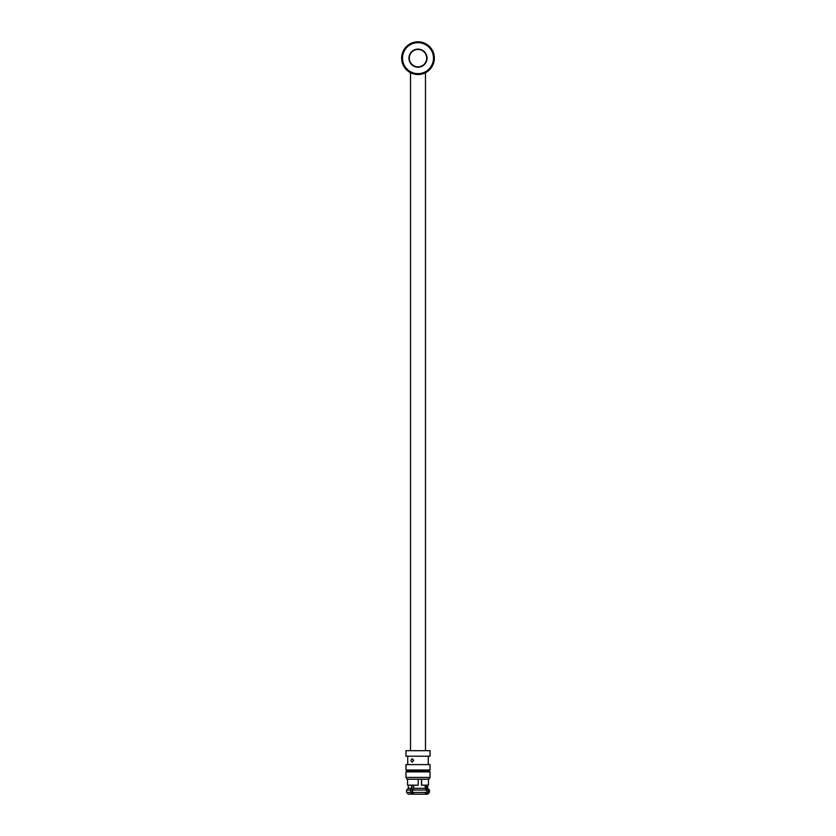 <?xml version="1.0" encoding="UTF-8"?>
<svg xmlns="http://www.w3.org/2000/svg" width="836" height="836" viewBox="0 0 836 836"><rect width="100%" height="100%" fill="white"/><g stroke="black" fill="none" stroke-linecap="round" stroke-linejoin="round"><path stroke-width="1.25" d="M425.482 750.686L425.482 72.711L427.572 71.426L421.72 74.091M410.518 750.686L410.518 72.711L408.616 71.562M410.852 760.394L412.2 762.139L413.726 760.394L412.2 758.66L410.852 760.394M430.049 769.987L429.171 770.855L406.829 770.855L405.951 769.987L430.049 769.987L430.049 764.595L405.951 764.595L405.951 769.987M412.681 790.72L412.012 790.72L412.681 790.72M424.437 794.2L425.911 793.949M425.911 789.215L425.911 785.161M410.528 792.455L410.528 790.03L406.599 790.03L406.599 792.455L410.528 792.455L411.521 794.2L414.165 794.2M427.938 750.686L405.951 750.686L405.951 756.204L430.049 756.204L430.049 750.686L427.938 750.686M430.049 777.407L430.049 771.879L405.951 771.879L405.951 777.407L430.049 777.407L429.004 779.215L406.996 779.215L405.951 777.407M418.188 779.215L418.188 785.161L407.55 785.161L407.55 779.215M428.45 779.215L428.45 785.161L426.621 785.161L426.632 788.338L428.084 790.03L428.084 792.455L429.401 792.455L427.656 794.2L426.632 794.2L428.084 792.455M411.521 794.2L409.212 794.2M410.528 790.03L411.521 788.338L408.344 788.338L406.599 790.03M411.521 788.338L411.521 785.161M425.911 794.2L426.632 794.2M427.656 785.161L427.656 788.338L429.401 790.03L428.084 790.03M427.656 788.338L426.632 788.338M426.611 792.455L425.158 794.2L413.674 794.2L412.681 792.455L426.611 792.455L426.611 790.03L412.681 790.03L412.681 792.455M426.611 790.03L425.158 788.338L413.674 788.338L412.681 790.03M425.158 788.338L425.158 785.161M421.459 779.215L421.459 785.161L426.621 785.161M413.674 785.161L413.674 788.338M421.605 779.215L421.605 785.161M412.012 785.161L412.012 794.2M426.705 58.165A8.705 8.705 0 0 0 418 49.46A8.705 8.705 0 0 0 409.295 58.165A8.705 8.705 0 0 0 418 66.859A8.705 8.705 0 0 0 426.705 58.165M408.95 58.165A9.05 9.05 0 0 0 418 67.214A9.05 9.05 0 0 0 427.05 58.165A9.05 9.05 0 0 0 418 49.115A9.05 9.05 0 0 0 408.95 58.165M433.487 58.165A15.487 15.487 0 0 0 418 42.667A15.487 15.487 0 0 0 402.513 58.165A15.487 15.487 0 0 0 418 73.652A15.487 15.487 0 0 0 433.487 58.165M401.635 58.165A16.365 16.365 0 0 1 418 41.8A16.365 16.365 0 0 1 434.365 58.165A16.365 16.365 0 0 1 418 74.519A16.365 16.365 0 0 1 401.635 58.165M412.012 790.375L412.681 790.375M408.334 770.855L408.334 771.879M407.738 756.204L407.738 764.595M428.262 756.204L428.262 764.595M408.344 785.161L408.344 788.338M406.599 792.455L408.344 794.2M429.401 790.03L429.401 792.455M427.666 770.855L427.666 771.879"/></g></svg>
